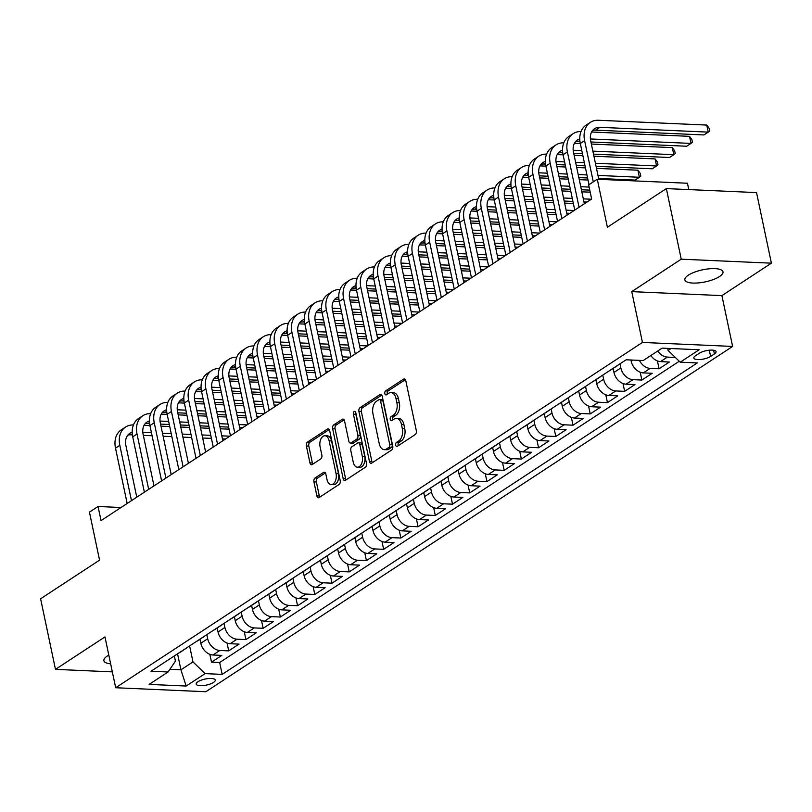 <?xml version="1.0" encoding="UTF-8"?>
<svg xmlns="http://www.w3.org/2000/svg" width="812" height="812" viewBox="0 0 812 812"><rect width="100%" height="100%" fill="white"/><g stroke="black" fill="none" stroke-linecap="round" stroke-linejoin="round"><path stroke-width="1.22" d="M395.677 445.169A2.091 1.248 -87.5 0 0 396.763 446.478A2.091 1.248 -87.5 0 0 397.271 446.336L415.216 434.562A2.984 1.786 -87.5 0 0 416.323 430.685L405.817 380.808A2.984 1.786 -87.5 0 0 404.254 378.93A2.984 1.786 -87.5 0 0 403.544 379.143L385.588 390.907A2.091 1.248 -87.5 0 0 384.817 393.627A2.091 1.248 -87.5 0 0 385.903 394.936A2.091 1.248 -87.5 0 0 386.4 394.784L388.725 393.262A9.551 5.714 -87.5 0 1 391.019 392.582A9.551 5.714 -87.5 0 1 396.002 398.59L396.885 402.742A9.551 5.714 -87.5 0 1 393.343 415.155L391.019 416.678A2.091 1.248 -87.5 0 0 390.247 419.398A2.091 1.248 -87.5 0 0 391.333 420.707A2.091 1.248 -87.5 0 0 391.841 420.565L394.155 419.043A9.551 5.714 -87.5 0 1 396.449 418.363A9.551 5.714 -87.5 0 1 401.432 424.361L402.316 428.523A9.551 5.714 -87.5 0 1 398.773 440.936L396.449 442.459A2.091 1.248 -87.5 0 0 395.677 445.169M396.449 418.363L398.885 418.464A9.551 5.714 -87.5 0 1 403.868 424.473L404.752 428.624A9.551 5.714 -87.5 0 1 401.209 441.038L398.885 442.56A2.091 1.248 -87.5 0 0 398.113 445.28A2.091 1.248 -87.5 0 0 398.235 445.697M405.361 379.651L388.024 391.019A2.091 1.248 -87.5 0 0 387.253 393.729A2.091 1.248 -87.5 0 0 387.375 394.155M391.019 392.582L393.455 392.693A9.551 5.714 -87.5 0 1 398.438 398.692L399.321 402.853A9.551 5.714 -87.5 0 1 395.779 415.267L393.455 416.789A2.091 1.248 -87.5 0 0 392.683 419.499A2.091 1.248 -87.5 0 0 392.805 419.926M108.798 655.122A19.468 6.171 168.1 0 0 107.336 655.994A19.468 6.171 168.1 0 0 103.885 660.704A19.468 6.171 168.1 0 0 110.635 663.82M719.533 276.537A19.468 6.171 168.1 0 0 722.995 271.837A19.468 6.171 168.1 0 0 709.109 268.813A19.468 6.171 168.1 0 0 688.343 275.156A19.468 6.171 168.1 0 0 684.881 279.866A19.468 6.171 168.1 0 0 698.767 282.88A19.468 6.171 168.1 0 0 719.533 276.537M213.526 682.435A9.734 3.086 168.1 0 0 215.251 680.08A9.734 3.086 168.1 0 0 208.308 678.568A9.734 3.086 168.1 0 0 197.925 681.745A9.734 3.086 168.1 0 0 196.2 684.09A9.734 3.086 168.1 0 0 203.142 685.602A9.734 3.086 168.1 0 0 213.526 682.435M315.046 477.994A2.984 1.786 -87.5 0 0 313.94 481.871L316.883 495.868A2.984 1.786 -87.5 0 0 318.446 497.746A2.984 1.786 -87.5 0 0 319.157 497.533L339.101 484.459A2.984 1.786 -87.5 0 0 340.208 480.582L329.692 430.705A2.984 1.786 -87.5 0 0 328.129 428.827A2.984 1.786 -87.5 0 0 327.419 429.04L307.474 442.104A2.984 1.786 -87.5 0 0 306.378 445.991L309.94 462.891A2.984 1.786 -87.5 0 0 311.493 464.768A2.984 1.786 -87.5 0 0 312.214 464.555L320.74 458.963A2.984 1.786 -87.5 0 0 321.846 455.085L320.08 446.701A7.988 4.77 -87.5 0 1 324.952 435.76A7.988 4.77 -87.5 0 1 329.124 440.774L336.046 473.609A7.988 4.77 -87.5 0 1 331.164 484.561A7.988 4.77 -87.5 0 1 327.003 479.537L325.845 474.066A2.984 1.786 -87.5 0 0 324.292 472.188A2.984 1.786 -87.5 0 0 323.572 472.401L315.046 477.994L317.482 478.106A2.984 1.786 -87.5 0 0 316.375 481.983L319.319 495.98A2.984 1.786 -87.5 0 0 319.776 497.127M681.238 259.18L631.746 291.63L721.909 295.619L771.4 263.169L681.238 259.18L666.358 188.597L607.396 227.248L597.287 179.249L588.68 184.892L591.654 199.011L101.033 520.604L98.049 506.495L89.442 512.128L99.561 560.128L40.6 598.779L55.47 669.362L112.33 671.879M631.746 291.63L642.454 342.441L115.68 687.744L104.971 636.923L55.47 669.362M369.44 461.419A2.984 1.786 -87.5 0 0 370.993 463.297A2.984 1.786 -87.5 0 0 371.713 463.084L391.648 450.021A2.984 1.786 -87.5 0 0 392.754 446.133L382.239 396.256A2.984 1.786 -87.5 0 0 380.686 394.378A2.984 1.786 -87.5 0 0 379.965 394.591L360.031 407.665A2.984 1.786 -87.5 0 0 358.924 411.542L369.44 461.419L371.876 461.531A2.984 1.786 -87.5 0 0 372.332 462.678M365.37 467.245L345.435 480.308A2.984 1.786 -87.5 0 1 344.714 480.521A2.984 1.786 -87.5 0 1 343.161 478.644L332.646 428.766A2.984 1.786 -87.5 0 1 333.752 424.889L342.288 419.286A2.984 1.786 -87.5 0 1 342.999 419.083A2.984 1.786 -87.5 0 1 344.562 420.951L348.825 441.18A2.984 1.786 -87.5 0 0 350.378 443.058A2.984 1.786 -87.5 0 0 351.099 442.844L356.762 439.14A2.984 1.786 -87.5 0 0 357.869 435.262L353.423 414.201A2.091 1.248 -87.5 0 1 354.702 411.329A2.091 1.248 -87.5 0 1 355.788 412.648L366.476 463.358A2.984 1.786 -87.5 0 1 365.37 467.245M666.358 188.597L756.53 192.586L771.4 263.169M209.851 654.33L211.496 662.166L221.828 655.396L212.937 655L219.819 650.483A12.17 8.962 -123.2 0 1 207.689 638.76L206.827 634.639M227.066 643.043L228.71 650.879L239.043 644.109L230.151 643.713L237.033 639.196A12.17 8.962 -123.2 0 1 224.904 627.473L224.041 623.362M244.28 631.756L245.924 639.592L256.257 632.822L247.366 632.426L254.247 627.92A12.17 8.962 -123.2 0 1 242.118 616.196L241.255 612.075M261.494 620.48L263.139 628.305L273.471 621.535L264.58 621.15L271.462 616.633A12.17 8.962 -123.2 0 1 259.332 604.91L258.47 600.789M278.709 609.193L280.353 617.029L290.686 610.259L281.794 609.863L288.676 605.346A12.17 8.962 -123.2 0 1 276.547 593.623L275.684 589.512M295.923 597.906L297.568 605.742L307.9 598.972L299.009 598.576L305.891 594.069A12.17 8.962 -123.2 0 1 293.761 582.336L292.899 578.225M313.138 586.629L314.792 594.455L325.115 587.685L316.223 587.289L323.105 582.783A12.17 8.962 -123.2 0 1 310.976 571.059L310.113 566.938M330.352 575.343L332.007 583.178L342.329 576.398L333.438 576.012L340.319 571.496A12.17 8.962 -123.2 0 1 328.19 559.772L327.327 555.652M347.566 564.056L349.221 571.892L359.543 565.122L350.652 564.726L357.534 560.209A12.17 8.962 -123.2 0 1 345.404 548.486L344.542 544.375M364.781 552.769L366.435 560.605L376.758 553.835L367.866 553.439L374.748 548.932A12.17 8.962 -123.2 0 1 362.629 537.199L361.756 533.088M381.995 541.492L383.65 549.318L393.972 542.548L385.081 542.162L391.963 537.645A12.17 8.962 -123.2 0 1 379.843 525.922L378.971 521.801M399.21 530.206L400.864 538.041L411.187 531.271L402.295 530.875L409.177 526.359A12.17 8.962 -123.2 0 1 397.058 514.635L396.185 510.515M416.424 518.919L418.078 526.755L428.401 519.984L419.51 519.589L426.391 515.072A12.17 8.962 -123.2 0 1 414.272 503.349L413.399 499.238M433.638 507.632L435.293 515.468L445.615 508.698L436.724 508.302L443.616 503.795A12.17 8.962 -123.2 0 1 431.487 492.062L430.614 487.951M450.853 496.355L452.507 504.181L462.84 497.411L453.938 497.025L460.83 492.508A12.17 8.962 -123.2 0 1 448.701 480.785L447.828 476.664M468.067 485.068L469.722 492.904L480.054 486.134L471.153 485.738L478.045 481.222A12.17 8.962 -123.2 0 1 465.915 469.498L465.043 465.377M485.282 473.782L486.936 481.617L497.269 474.847L488.367 474.452L495.259 469.935A12.17 8.962 -123.2 0 1 483.13 458.212L482.257 454.101M502.496 462.495L504.15 470.331L514.483 463.561L505.582 463.165L512.473 458.658A12.17 8.962 -123.2 0 1 500.344 446.935L499.471 442.814M519.71 451.218L521.365 459.044L531.698 452.274L522.796 451.888L529.688 447.371A12.17 8.962 -123.2 0 1 517.559 435.648L516.686 431.527M536.925 439.931L538.579 447.767L548.912 440.997L540.01 440.601L546.902 436.085A12.17 8.962 -123.2 0 1 534.773 424.361L533.9 420.24M554.149 428.645L555.794 436.48L566.126 429.71L557.225 429.315L564.117 424.798A12.17 8.962 -123.2 0 1 551.987 413.075L551.125 408.964M571.364 417.368L573.008 425.194L583.341 418.424L574.439 418.028L581.331 413.521A12.17 8.962 -123.2 0 1 569.202 401.798L568.339 397.677M588.578 406.081L590.222 413.917L600.555 407.137L591.664 406.751L598.545 402.234A12.17 8.962 -123.2 0 1 586.416 390.511L585.553 386.39M605.793 394.794L607.437 402.63L617.77 395.86L608.878 395.464L615.76 390.948A12.17 8.962 -123.2 0 1 603.631 379.224L602.768 375.114M623.007 383.508L624.651 391.343L634.984 384.573L626.093 384.177L632.974 379.671A12.17 8.962 -123.2 0 1 620.845 367.937L619.982 363.827M640.221 372.231L641.866 380.057L652.198 373.287L643.307 372.891L650.189 368.384A12.17 8.962 -123.2 0 1 639.379 360.376M657.436 360.944L659.08 368.78L669.413 362.01L660.521 361.614A12.17 8.962 -123.2 0 1 650.848 355.534M212.937 655A12.17 8.962 56.8 0 1 200.808 643.277L199.965 639.277M230.151 643.713A12.17 8.962 56.8 0 1 218.022 631.99L217.18 627.991M247.366 632.426A12.17 8.962 56.8 0 1 235.236 620.703L234.394 616.714M264.58 621.15A12.17 8.962 56.8 0 1 252.451 609.426L251.608 605.427M281.794 609.863A12.17 8.962 56.8 0 1 269.665 598.139L268.823 594.14M299.009 598.576A12.17 8.962 56.8 0 1 286.88 586.853L286.037 582.854M316.223 587.289A12.17 8.962 56.8 0 1 304.094 575.566L303.252 571.577M333.438 576.012A12.17 8.962 56.8 0 1 321.308 564.289L320.466 560.29M350.652 564.726A12.17 8.962 56.8 0 1 338.523 553.002L337.68 549.003M367.866 553.439A12.17 8.962 56.8 0 1 355.737 541.716L354.895 537.717M385.081 542.162A12.17 8.962 56.8 0 1 372.952 530.429L372.109 526.44M402.295 530.875A12.17 8.962 56.8 0 1 390.166 519.152L389.324 515.153M419.51 519.589A12.17 8.962 56.8 0 1 407.38 507.865L406.538 503.866M436.724 508.302A12.17 8.962 56.8 0 1 424.595 496.579L423.752 492.59M453.938 497.025A12.17 8.962 56.8 0 1 441.809 485.292L440.967 481.303M471.153 485.738A12.17 8.962 56.8 0 1 459.024 474.015L458.181 470.016M488.367 474.452A12.17 8.962 56.8 0 1 476.238 462.728L475.396 458.729M505.582 463.165A12.17 8.962 56.8 0 1 493.452 451.442L492.62 447.453M522.796 451.888A12.17 8.962 56.8 0 1 510.677 440.165L509.834 436.166M540.01 440.601A12.17 8.962 56.8 0 1 527.891 428.878L527.049 424.879M557.225 429.315A12.17 8.962 56.8 0 1 545.106 417.591L544.263 413.592M574.439 418.028A12.17 8.962 56.8 0 1 562.32 406.304L561.478 402.316M591.664 406.751A12.17 8.962 56.8 0 1 579.535 395.028L578.692 391.029M608.878 395.464A12.17 8.962 56.8 0 1 596.749 383.741L595.906 379.742M626.093 384.177A12.17 8.962 56.8 0 1 613.963 372.454L613.121 368.455M643.307 372.891A12.17 8.962 56.8 0 1 631.178 361.167L630.934 360M699.294 353.271L695.508 355.757A9.429 2.994 168.1 0 0 693.834 358.031A9.429 2.994 168.1 0 0 700.553 359.493A9.429 2.994 168.1 0 0 710.612 356.427L714.398 353.941A9.429 2.994 168.1 0 0 716.072 351.657A9.429 2.994 168.1 0 0 709.353 350.195A9.429 2.994 168.1 0 0 699.294 353.271M642.454 342.441L732.617 346.43L205.842 691.733L115.68 687.744M211.496 662.166L219.666 662.521L222.163 674.386L697.295 362.944L680.233 362.182L668.103 350.459L667.667 348.378M222.163 674.386L205.101 673.625L186.161 686.038L149.124 684.404L168.064 671.991L151.002 671.23L626.133 359.787L643.195 360.548L662.125 348.135L699.173 349.769L680.233 362.182M675.33 357.453L667.403 357.097A12.17 8.962 -123.2 0 1 657.73 351.017M659.08 368.78L650.189 368.384M641.866 380.057L632.974 379.671M624.651 391.343L615.76 390.948M607.437 402.63L598.545 402.234M590.222 413.917L581.331 413.521M573.008 425.194L564.117 424.798M555.794 436.48L546.902 436.085M538.579 447.767L529.688 447.371M521.365 459.044L512.473 458.658M504.15 470.331L495.259 469.935M486.936 481.617L478.045 481.222M469.722 492.904L460.83 492.508M452.507 504.181L443.616 503.795M435.293 515.468L426.391 515.072M418.078 526.755L409.177 526.359M400.864 538.041L391.963 537.645M383.65 549.318L374.748 548.932M366.435 560.605L357.534 560.209M349.221 571.892L340.319 571.496M332.007 583.178L323.105 582.783M314.792 594.455L305.891 594.069M297.568 605.742L288.676 605.346M280.353 617.029L271.462 616.633M263.139 628.305L254.247 627.92M245.924 639.592L237.033 639.196M228.71 650.879L219.819 650.483M219.666 662.521L679.268 361.259M177.554 653.822L180.924 669.798L192.972 661.902L189.612 645.926M668.103 350.459L671.047 348.531M688.789 189.592L687.449 183.238L597.287 179.249M721.909 295.619L732.617 346.43M121.018 507.51L98.049 506.495M169.881 669.311L180.924 669.798L186.161 686.038M174.336 655.944L175.433 661.13L168.064 671.991M618.409 364.852A12.17 8.962 -123.2 0 1 617.435 365.623A12.17 8.962 -123.2 0 1 616.349 366.202M601.195 376.139A12.17 8.962 -123.2 0 1 600.22 376.91A12.17 8.962 -123.2 0 1 599.134 377.489M609.457 370.719A12.17 8.962 56.8 0 0 610.553 370.14L617.435 365.623M583.98 387.425A12.17 8.962 -123.2 0 1 583.006 388.197A12.17 8.962 -123.2 0 1 581.92 388.775M592.242 382.005A12.17 8.962 56.8 0 0 593.339 381.427L600.22 376.91M566.766 398.712A12.17 8.962 -123.2 0 1 565.791 399.484A12.17 8.962 -123.2 0 1 564.705 400.062M575.028 393.292A12.17 8.962 56.8 0 0 576.124 392.714L583.006 388.197M549.551 409.989A12.17 8.962 -123.2 0 1 548.577 410.76A12.17 8.962 -123.2 0 1 547.491 411.339M557.814 404.569A12.17 8.962 56.8 0 0 558.91 403.99L565.791 399.484M532.337 421.276A12.17 8.962 -123.2 0 1 531.363 422.047A12.17 8.962 -123.2 0 1 530.277 422.626M540.599 415.856A12.17 8.962 56.8 0 0 541.695 415.277L548.577 410.76M515.112 432.563A12.17 8.962 -123.2 0 1 514.148 433.334A12.17 8.962 -123.2 0 1 513.062 433.912M523.385 427.142A12.17 8.962 56.8 0 0 524.481 426.564L531.363 422.047M497.898 443.849A12.17 8.962 -123.2 0 1 496.934 444.621A12.17 8.962 -123.2 0 1 495.838 445.199M506.17 438.429A12.17 8.962 56.8 0 0 507.267 437.851L514.148 433.334M480.684 455.126A12.17 8.962 -123.2 0 1 479.719 455.897A12.17 8.962 -123.2 0 1 478.623 456.476M488.956 449.706A12.17 8.962 56.8 0 0 490.052 449.127L496.934 444.621M463.469 466.413A12.17 8.962 -123.2 0 1 462.505 467.184A12.17 8.962 -123.2 0 1 461.409 467.763M471.742 460.993A12.17 8.962 56.8 0 0 472.838 460.414L479.719 455.897M446.255 477.7A12.17 8.962 -123.2 0 1 445.291 478.471A12.17 8.962 -123.2 0 1 444.194 479.05M454.527 472.279A12.17 8.962 56.8 0 0 455.623 471.701L462.505 467.184M429.04 488.976A12.17 8.962 -123.2 0 1 428.076 489.758A12.17 8.962 -123.2 0 1 426.98 490.336M437.313 483.556A12.17 8.962 56.8 0 0 438.409 482.978L445.291 478.471M411.826 500.263A12.17 8.962 -123.2 0 1 410.862 501.034A12.17 8.962 -123.2 0 1 409.766 501.613M420.098 494.843A12.17 8.962 56.8 0 0 421.195 494.264L428.076 489.758M394.612 511.55A12.17 8.962 -123.2 0 1 393.647 512.321A12.17 8.962 -123.2 0 1 392.551 512.9M402.884 506.13A12.17 8.962 56.8 0 0 403.98 505.551L410.862 501.034M377.397 522.837A12.17 8.962 -123.2 0 1 376.433 523.608A12.17 8.962 -123.2 0 1 375.337 524.187M385.67 517.417A12.17 8.962 56.8 0 0 386.766 516.838L393.647 512.321M360.183 534.113A12.17 8.962 -123.2 0 1 359.219 534.885A12.17 8.962 -123.2 0 1 358.122 535.463M368.455 528.693A12.17 8.962 56.8 0 0 369.541 528.115L376.433 523.608M342.968 545.4A12.17 8.962 -123.2 0 1 342.004 546.171A12.17 8.962 -123.2 0 1 340.908 546.75M351.241 539.98A12.17 8.962 56.8 0 0 352.327 539.401L359.219 534.885M325.754 556.687A12.17 8.962 -123.2 0 1 324.79 557.458A12.17 8.962 -123.2 0 1 323.694 558.037M334.026 551.267A12.17 8.962 56.8 0 0 335.112 550.688L342.004 546.171M308.54 567.974A12.17 8.962 -123.2 0 1 307.575 568.745A12.17 8.962 -123.2 0 1 306.479 569.324M316.812 562.554A12.17 8.962 56.8 0 0 317.898 561.975L324.79 557.458M291.325 579.25A12.17 8.962 -123.2 0 1 290.361 580.022A12.17 8.962 -123.2 0 1 289.265 580.6M299.598 573.83A12.17 8.962 56.8 0 0 300.684 573.252L307.575 568.745M274.111 590.537A12.17 8.962 -123.2 0 1 273.147 591.309A12.17 8.962 -123.2 0 1 272.05 591.887M282.383 585.117A12.17 8.962 56.8 0 0 283.469 584.538L290.361 580.022M256.896 601.824A12.17 8.962 -123.2 0 1 255.932 602.595A12.17 8.962 -123.2 0 1 254.836 603.174M265.159 596.404A12.17 8.962 56.8 0 0 266.255 595.825L273.147 591.309M239.682 613.111A12.17 8.962 -123.2 0 1 238.718 613.882A12.17 8.962 -123.2 0 1 237.622 614.461M247.944 607.691A12.17 8.962 56.8 0 0 249.04 607.112L255.932 602.595M222.468 624.387A12.17 8.962 -123.2 0 1 221.493 625.159A12.17 8.962 -123.2 0 1 220.407 625.737M230.73 618.967A12.17 8.962 56.8 0 0 231.826 618.389L238.718 613.882M205.253 635.674A12.17 8.962 -123.2 0 1 204.279 636.446A12.17 8.962 -123.2 0 1 203.193 637.024M213.515 630.254A12.17 8.962 56.8 0 0 214.612 629.676L221.493 625.159M188.039 646.961A12.17 8.962 -123.2 0 1 187.064 647.732A12.17 8.962 -123.2 0 1 185.978 648.311M196.301 641.541A12.17 8.962 56.8 0 0 197.397 640.962L204.279 636.446M179.087 652.828A12.17 8.962 56.8 0 0 180.183 652.249L187.064 647.732M192.972 661.902L205.101 673.625M381.782 395.109L362.467 407.766A2.984 1.786 -87.5 0 0 361.36 411.643L371.876 461.531M388.968 447.351A2.091 1.248 -87.5 0 0 389.75 444.641L380.523 400.854A2.091 1.248 -87.5 0 0 379.427 399.545A2.091 1.248 -87.5 0 0 378.93 399.687L376.474 401.29A9.551 5.714 -87.5 0 0 372.941 413.704L379.245 443.636A9.551 5.714 -87.5 0 0 384.228 449.645A9.551 5.714 -87.5 0 0 386.522 448.965L388.968 447.351L391.414 447.463A2.091 1.248 -87.5 0 0 392.186 444.753L389.75 444.641M379.427 399.545L381.863 399.646A2.091 1.248 -87.5 0 1 382.959 400.966L392.186 444.753M384.228 449.645L386.664 449.746A9.551 5.714 -87.5 0 0 388.958 449.066L386.522 448.965M391.414 447.463L388.958 449.066M344.105 419.804L336.188 424.991A2.984 1.786 -87.5 0 0 335.082 428.868L345.597 478.755A2.984 1.786 -87.5 0 0 346.054 479.902M350.378 443.058L352.824 443.169A2.984 1.786 -87.5 0 0 353.535 442.956L359.198 439.241A2.984 1.786 -87.5 0 0 360.305 435.364L355.859 414.303L353.423 414.201M355.859 412.963A2.091 1.248 -87.5 0 0 355.859 414.303M353.25 462.18A7.988 4.77 -87.5 0 0 357.412 467.194A7.988 4.77 -87.5 0 0 362.284 456.253L359.848 444.682A2.984 1.786 -87.5 0 0 358.295 442.804A2.984 1.786 -87.5 0 0 357.574 443.017L351.921 446.732A2.984 1.786 -87.5 0 0 350.814 450.609L353.25 462.18M357.412 467.194L359.848 467.306A7.988 4.77 -87.5 0 0 364.73 456.364L362.284 456.253M358.295 442.804L360.731 442.916A2.984 1.786 -87.5 0 1 362.284 444.793L364.73 456.364M325.389 472.919L317.482 478.106M331.164 484.561L333.61 484.662A7.988 4.77 -87.5 0 0 338.482 473.721L336.046 473.609M324.952 435.76L327.388 435.861A7.988 4.77 -87.5 0 1 331.56 440.886L338.482 473.721M329.236 429.548L309.92 442.215A2.984 1.786 -87.5 0 0 308.814 446.092L312.376 463.002A2.984 1.786 -87.5 0 0 312.833 464.149M592.618 130.478A15.215 11.206 -123.2 0 1 595.602 130.153L703.923 134.944L708.237 132.123L706.744 125.068L598.424 120.267A22.817 16.798 56.8 0 0 590.375 122.358A22.817 16.798 56.8 0 0 584.61 140.638L593.298 181.868M590.375 122.358L586.071 125.18A22.817 16.798 56.8 0 0 580.306 143.46L588.994 184.689M598.799 179.32L590.7 140.912A15.215 11.206 -123.2 0 1 594.546 128.722A15.215 11.206 -123.2 0 1 599.906 127.332L708.237 132.123L709.658 130.996L709.069 128.164L706.744 125.068M581.016 131.544A22.817 16.798 56.8 0 0 573.16 133.645A22.817 16.798 56.8 0 0 567.395 151.925L579.057 207.263M573.16 133.645L568.857 136.467A22.817 16.798 56.8 0 0 563.092 154.747L574.754 210.085M584.356 203.792L573.485 152.189A15.215 11.206 -123.2 0 1 577.332 140.009A15.215 11.206 -123.2 0 1 579.768 138.923M575.403 141.755A15.215 11.206 -123.2 0 1 578.388 141.43L579.971 141.501M590.933 141.988L686.708 146.231L691.012 143.409L689.53 136.345L591.613 132.011M590.405 138.953L691.012 143.409L692.443 142.273L691.854 139.451L689.53 136.345M563.802 142.831A22.817 16.798 56.8 0 0 555.946 144.932A22.817 16.798 56.8 0 0 550.181 163.202L561.843 218.55M555.946 144.932L551.642 147.754A22.817 16.798 56.8 0 0 545.877 166.024L557.539 221.371M567.141 215.078L556.271 163.476A15.215 11.206 -123.2 0 1 560.118 151.296A15.215 11.206 -123.2 0 1 562.554 150.2M558.189 153.042A15.215 11.206 -123.2 0 1 561.173 152.717L562.757 152.788M573.719 153.275L582.458 153.661M593.491 154.148L669.494 157.508L673.798 154.686L672.316 147.632L591.359 144.049M573.191 150.24L581.818 150.616M592.851 151.113L673.798 154.686L675.229 153.559L674.64 150.738L672.316 147.632M580.326 143.562L574.399 143.298M546.588 154.118A22.817 16.798 56.8 0 0 538.732 156.219A22.817 16.798 56.8 0 0 532.966 174.489L544.629 229.837M538.732 156.219L534.428 159.04A22.817 16.798 56.8 0 0 528.663 177.31L540.325 232.658M549.927 226.355L539.056 174.763A15.215 11.206 -123.2 0 1 542.903 162.573A15.215 11.206 -123.2 0 1 545.339 161.486M540.975 164.328A15.215 11.206 -123.2 0 1 543.959 164.004L545.542 164.075M556.494 164.562L565.243 164.948M576.276 165.435L585.016 165.821M596.049 166.308L652.28 168.794L656.583 165.973L655.101 158.919L593.927 156.208M555.976 161.527L564.604 161.903M575.637 162.39L584.376 162.776M595.409 163.273L656.583 165.973L658.014 164.846L657.426 162.024L655.101 158.919M582.884 155.721L574.145 155.336M563.112 154.848L557.184 154.584M529.373 165.404A22.817 16.798 56.8 0 0 521.517 167.495A22.817 16.798 56.8 0 0 515.752 185.775L527.414 241.123M521.517 167.495L517.214 170.317A22.817 16.798 56.8 0 0 511.448 188.597L523.111 243.945M532.713 237.642L521.842 186.039A15.215 11.206 -123.2 0 1 525.689 173.859A15.215 11.206 -123.2 0 1 528.125 172.773M523.76 175.615A15.215 11.206 -123.2 0 1 526.744 175.29L528.328 175.362M539.28 175.839L548.029 176.224M559.062 176.722L567.801 177.107M578.834 177.595L587.583 177.98M598.617 178.467L635.065 180.081L639.369 177.26L637.887 170.205L596.485 168.368M538.762 172.804L547.379 173.189M558.423 173.677L567.162 174.062M578.195 174.55L586.934 174.935M597.977 175.422L639.369 177.26L640.8 176.133L640.211 173.301L637.887 170.205M585.452 167.881L576.713 167.495M565.67 167.008L556.93 166.622M545.897 166.135L539.96 165.871M512.159 176.681A22.817 16.798 56.8 0 0 504.303 178.782A22.817 16.798 56.8 0 0 498.538 197.062L510.2 252.4M504.303 178.782L499.999 181.604A22.817 16.798 56.8 0 0 494.234 199.884L505.896 255.222M515.498 248.929L504.628 197.326A15.215 11.206 -123.2 0 1 508.474 185.146A15.215 11.206 -123.2 0 1 510.91 184.06M506.546 186.892A15.215 11.206 -123.2 0 1 509.53 186.567L511.113 186.638M522.065 187.125L530.815 187.511M541.848 187.998L550.587 188.384M561.62 188.881L570.369 189.267M581.402 189.754L589.776 190.12M521.548 184.091L530.165 184.476M541.208 184.963L549.947 185.349M560.98 185.836L569.719 186.222M580.763 186.709L589.136 187.085M588.01 180.041L579.271 179.655M568.238 179.168L559.498 178.782M548.455 178.295L539.716 177.899M528.683 177.412L522.745 177.148M494.944 187.968A22.817 16.798 56.8 0 0 487.088 190.069A22.817 16.798 56.8 0 0 481.323 208.339L492.985 263.687M487.088 190.069L482.785 192.891A22.817 16.798 56.8 0 0 477.02 211.161L488.682 266.509M498.284 260.216L487.413 208.613A15.215 11.206 -123.2 0 1 491.26 196.433A15.215 11.206 -123.2 0 1 493.696 195.337M489.331 198.179A15.215 11.206 -123.2 0 1 492.316 197.854L493.899 197.925M504.851 198.412L513.59 198.798M524.633 199.285L533.372 199.671M544.405 200.158L553.145 200.544M564.188 201.031L572.927 201.427M583.96 201.914L587.025 202.046M504.333 195.377L512.951 195.753M523.994 196.25L532.733 196.636M543.766 197.123L552.505 197.509M563.548 197.996L572.287 198.382M583.321 198.869L591.329 199.224M590.212 192.18L581.839 191.815M570.795 191.327L562.056 190.942M551.023 190.444L542.284 190.059M531.241 189.572L522.502 189.186M511.469 188.699L505.531 188.435M477.73 199.255A22.817 16.798 56.8 0 0 469.874 201.356A22.817 16.798 56.8 0 0 464.109 219.626L475.771 274.974M469.874 201.356L465.57 204.177A22.817 16.798 56.8 0 0 459.805 222.447L471.467 277.795M481.069 271.492L470.199 219.9A15.215 11.206 -123.2 0 1 474.046 207.71A15.215 11.206 -123.2 0 1 476.482 206.624M472.117 209.466A15.215 11.206 -123.2 0 1 475.101 209.141L476.685 209.212M487.636 209.699L496.376 210.085M507.419 210.572L516.158 210.958M527.191 211.445L535.93 211.83M546.973 212.318L555.712 212.703M566.746 213.191L569.811 213.333M487.119 206.664L495.736 207.04M506.779 207.527L515.518 207.913M526.552 208.4L535.291 208.796M546.334 209.283L555.073 209.669M566.106 210.156L574.114 210.511M573.363 203.487L564.624 203.101M553.581 202.604L544.842 202.218M533.809 201.731L525.07 201.346M514.026 200.858L505.287 200.473M494.254 199.985L488.316 199.722M460.516 210.541A22.817 16.798 56.8 0 0 452.66 212.632A22.817 16.798 56.8 0 0 446.894 230.912L458.557 286.26M452.66 212.632L448.356 215.454A22.817 16.798 56.8 0 0 442.581 233.734L454.253 289.072M463.855 282.779L452.984 231.176A15.215 11.206 -123.2 0 1 456.831 218.996A15.215 11.206 -123.2 0 1 459.267 217.91M454.903 220.752A15.215 11.206 -123.2 0 1 457.887 220.428L459.47 220.499M470.422 220.976L479.161 221.361M490.204 221.849L498.944 222.244M509.977 222.732L518.716 223.117M529.759 223.605L538.498 223.99M549.531 224.477L552.596 224.609M469.904 217.941L478.522 218.326M489.565 218.814L498.304 219.199M509.337 219.687L518.076 220.072M529.119 220.559L537.859 220.955M548.892 221.443L556.9 221.798M556.149 214.764L547.41 214.378M536.367 213.891L527.627 213.505M516.594 213.018L507.855 212.632M496.812 212.145L488.073 211.759M477.04 211.272L471.102 211.008M443.291 221.818A22.817 16.798 56.8 0 0 435.445 223.919A22.817 16.798 56.8 0 0 429.67 242.199L441.342 297.537M435.445 223.919L431.142 226.741A22.817 16.798 56.8 0 0 425.366 245.021L437.039 300.359M446.641 294.066L435.77 242.463A15.215 11.206 -123.2 0 1 439.617 230.283A15.215 11.206 -123.2 0 1 442.053 229.197M437.688 232.029A15.215 11.206 -123.2 0 1 440.672 231.704L442.256 231.775M453.208 232.262L461.947 232.648M472.99 233.135L481.729 233.521M492.762 234.008L501.501 234.404M512.545 234.891L521.284 235.277M532.317 235.764L535.372 235.896M452.69 229.228L461.307 229.613M472.351 230.1L481.09 230.486M492.123 230.973L500.862 231.359M511.905 231.846L520.644 232.232M531.677 232.719L539.675 233.074M538.935 226.051L530.195 225.665M519.152 225.178L510.413 224.792M499.38 224.305L490.641 223.919M479.598 223.422L470.858 223.036M459.825 222.549L453.888 222.285M426.077 233.105A22.817 16.798 56.8 0 0 418.231 235.206A22.817 16.798 56.8 0 0 412.455 253.476L424.118 308.824M418.231 235.206L413.927 238.028A22.817 16.798 56.8 0 0 408.152 256.298L419.814 311.646M429.426 305.353L418.556 253.75A15.215 11.206 -123.2 0 1 422.392 241.57A15.215 11.206 -123.2 0 1 424.838 240.474M420.464 243.316A15.215 11.206 -123.2 0 1 423.458 242.991L425.041 243.062M435.993 243.549L444.732 243.935M455.776 244.422L464.515 244.808M475.548 245.295L484.287 245.681M495.33 246.168L504.069 246.554M515.102 247.051L518.157 247.183M435.476 240.514L444.093 240.89M455.136 241.377L463.875 241.773M474.908 242.26L483.647 242.646M494.691 243.133L503.43 243.519M514.463 244.006L522.461 244.361M521.72 237.337L512.971 236.952M501.938 236.465L493.199 236.079M482.166 235.581L473.416 235.196M462.383 234.709L453.644 234.323M442.611 233.836L436.673 233.572M408.862 244.392A22.817 16.798 56.8 0 0 401.016 246.493A22.817 16.798 56.8 0 0 395.241 264.763L406.903 320.111M401.016 246.493L396.713 249.304A22.817 16.798 56.8 0 0 390.937 267.584L402.6 322.932M412.212 316.629L401.341 265.037A15.215 11.206 -123.2 0 1 405.178 252.847A15.215 11.206 -123.2 0 1 407.624 251.761M403.249 254.603A15.215 11.206 -123.2 0 1 406.244 254.278L407.817 254.349M418.779 254.826L427.518 255.222M438.561 255.709L447.3 256.095M458.333 256.582L467.073 256.968M478.116 257.455L486.855 257.84M497.888 258.328L500.943 258.47M418.261 251.801L426.879 252.177M437.922 252.664L446.661 253.05M457.694 253.537L466.433 253.933M477.466 254.42L486.215 254.806M497.248 255.293L505.247 255.648M504.506 248.624L495.756 248.228M484.723 247.741L475.984 247.355M464.951 246.868L456.202 246.483M445.169 245.995L436.43 245.61M425.397 245.122L419.459 244.859M391.648 255.678A22.817 16.798 56.8 0 0 383.802 257.769A22.817 16.798 56.8 0 0 378.027 276.05L389.689 331.387M383.802 257.769L379.498 260.591A22.817 16.798 56.8 0 0 373.723 278.871L385.385 334.209M394.997 327.916L384.127 276.313A15.215 11.206 -123.2 0 1 387.963 264.133A15.215 11.206 -123.2 0 1 390.41 263.047M386.035 265.879A15.215 11.206 -123.2 0 1 389.029 265.565L390.602 265.625M401.564 266.113L410.304 266.498M421.347 266.986L430.086 267.381M441.119 267.869L449.858 268.254M460.901 268.742L469.64 269.127M480.674 269.614L483.729 269.746M401.047 263.078L409.664 263.464M420.697 263.951L429.446 264.336M440.48 264.824L449.219 265.209M460.252 265.697L469.001 266.082M480.034 266.58L488.032 266.925M487.291 259.901L478.542 259.515M467.509 259.028L458.77 258.642M447.737 258.155L438.987 257.769M427.954 257.282L419.215 256.896M408.182 256.399L402.244 256.145M374.433 266.955A22.817 16.798 56.8 0 0 366.588 269.056A22.817 16.798 56.8 0 0 360.812 287.336L372.475 342.674M366.588 269.056L362.284 271.878A22.817 16.798 56.8 0 0 356.509 290.148L368.171 345.496M377.783 339.203L366.912 287.6A15.215 11.206 -123.2 0 1 370.749 275.42A15.215 11.206 -123.2 0 1 373.195 274.334M368.821 277.166A15.215 11.206 -123.2 0 1 371.815 276.841L373.388 276.912M384.35 277.399L393.089 277.785M404.132 278.272L412.872 278.658M423.905 279.145L432.644 279.531M443.687 280.028L452.426 280.414M463.459 280.901L466.514 281.033M383.832 274.365L392.45 274.75M403.483 275.238L412.232 275.623M423.265 276.11L432.004 276.496M443.037 276.983L451.787 277.369M462.82 277.856L470.818 278.212M470.067 271.188L461.328 270.802M450.295 270.315L441.555 269.929M430.522 269.442L421.773 269.046M410.74 268.559L402.001 268.173M390.968 267.686L385.03 267.422M357.219 278.242A22.817 16.798 56.8 0 0 349.373 280.343A22.817 16.798 56.8 0 0 343.598 298.613L355.26 353.961M349.373 280.343L345.07 283.165A22.817 16.798 56.8 0 0 339.294 301.435L350.957 356.783M360.569 350.479L349.688 298.887A15.215 11.206 -123.2 0 1 353.535 286.697A15.215 11.206 -123.2 0 1 355.981 285.611M351.606 288.453A15.215 11.206 -123.2 0 1 354.6 288.128L356.174 288.199M367.136 288.686L375.875 289.072M386.908 289.559L395.657 289.945M406.69 290.432L415.429 290.818M426.462 291.305L435.212 291.691M446.245 292.188L449.3 292.32M366.608 285.651L375.235 286.027M386.268 286.514L395.018 286.91M406.051 287.397L414.79 287.783M425.823 288.27L434.562 288.656M445.605 289.143L453.603 289.498M452.852 282.474L444.113 282.089M433.08 281.602L424.341 281.206M413.298 280.719L404.559 280.333M393.526 279.846L384.786 279.46M373.743 278.973L367.816 278.709M340.005 289.529A22.817 16.798 56.8 0 0 332.149 291.63A22.817 16.798 56.8 0 0 326.383 309.9L338.046 365.248M332.149 291.63L327.845 294.441A22.817 16.798 56.8 0 0 322.08 312.721L333.742 368.069M343.354 361.766L332.473 310.174A15.215 11.206 -123.2 0 1 336.32 297.984A15.215 11.206 -123.2 0 1 338.766 296.898M334.392 299.74A15.215 11.206 -123.2 0 1 337.386 299.415L338.959 299.486M349.921 299.963L358.66 300.359M369.693 300.846L378.443 301.232M389.476 301.719L398.215 302.105M409.248 302.592L417.997 302.977M429.03 303.465L432.085 303.607M349.393 296.928L358.021 297.314M369.054 297.801L377.793 298.187M388.836 298.674L397.575 299.06M408.609 299.557L417.348 299.943M428.391 300.43L436.389 300.785M435.638 293.751L426.899 293.365M415.866 292.878L407.127 292.493M396.083 292.005L387.344 291.62M376.311 291.132L367.572 290.747M356.529 290.26L350.601 289.996M322.79 300.805A22.817 16.798 56.8 0 0 314.934 302.906A22.817 16.798 56.8 0 0 309.169 321.187L320.831 376.524M314.934 302.906L310.631 305.728A22.817 16.798 56.8 0 0 304.865 324.008L316.528 379.346M326.14 373.053L315.259 321.45A15.215 11.206 -123.2 0 1 319.106 309.27A15.215 11.206 -123.2 0 1 321.552 308.184M317.177 311.016A15.215 11.206 -123.2 0 1 320.172 310.702L321.745 310.763M332.707 311.25L341.446 311.635M352.479 312.123L361.228 312.508M372.261 313.006L381.001 313.391M392.034 313.879L400.783 314.264M411.816 314.751L414.871 314.883M332.179 308.215L340.807 308.601M351.84 309.088L360.579 309.473M371.622 309.961L380.361 310.346M391.394 310.834L400.133 311.219M411.176 311.717L419.175 312.062M418.424 305.038L409.684 304.652M398.651 304.165L389.912 303.779M378.869 303.292L370.13 302.906M359.097 302.419L350.358 302.023M339.314 301.536L333.387 301.282M305.576 312.092A22.817 16.798 56.8 0 0 297.72 314.193A22.817 16.798 56.8 0 0 291.955 332.463L303.617 387.811M297.72 314.193L293.416 317.015A22.817 16.798 56.8 0 0 287.651 335.285L299.313 390.633M308.925 384.34L298.045 332.737A15.215 11.206 -123.2 0 1 301.891 320.557A15.215 11.206 -123.2 0 1 304.338 319.461M299.963 322.303A15.215 11.206 -123.2 0 1 302.957 321.978L304.53 322.049M315.492 322.537L324.232 322.922M335.265 323.409L344.004 323.795M355.047 324.282L363.786 324.668M374.819 325.165L383.558 325.551M394.602 326.038L397.657 326.17M314.965 319.502L323.592 319.887M334.625 320.375L343.364 320.76M354.408 321.247L363.147 321.633M374.18 322.12L382.919 322.506M393.962 322.993L401.96 323.349M401.209 316.325L392.47 315.939M381.437 315.452L372.698 315.066M361.655 314.579L352.915 314.183M341.882 313.696L333.143 313.31M322.1 312.823L316.172 312.559M288.361 323.379A22.817 16.798 56.8 0 0 280.505 325.48A22.817 16.798 56.8 0 0 274.74 343.75L286.403 399.098M280.505 325.48L276.202 328.302A22.817 16.798 56.8 0 0 270.437 346.572L282.099 401.92M291.711 395.617L280.83 344.024A15.215 11.206 -123.2 0 1 284.677 331.834A15.215 11.206 -123.2 0 1 287.123 330.748M282.749 333.59A15.215 11.206 -123.2 0 1 285.743 333.265L287.316 333.336M298.278 333.823L307.017 334.209M318.05 334.696L326.789 335.082M337.833 335.569L346.572 335.955M357.605 336.442L366.344 336.828M377.387 337.315L380.442 337.457M297.75 330.788L306.378 331.164M317.411 331.651L326.15 332.037M337.193 332.534L345.932 332.92M356.965 333.407L365.704 333.793M376.748 334.28L384.746 334.635M383.995 327.612L375.256 327.226M364.223 326.728L355.483 326.343M344.44 325.856L335.701 325.47M324.668 324.983L315.929 324.597M304.886 324.11L298.958 323.846M271.147 334.666A22.817 16.798 56.8 0 0 263.291 336.757A22.817 16.798 56.8 0 0 257.526 355.037L269.188 410.385M263.291 336.757L258.987 339.578A22.817 16.798 56.8 0 0 253.222 357.859L264.885 413.207M274.497 406.903L263.616 355.301A15.215 11.206 -123.2 0 1 267.463 343.121A15.215 11.206 -123.2 0 1 269.909 342.035M265.534 344.877A15.215 11.206 -123.2 0 1 268.528 344.552L270.102 344.623M281.064 345.1L289.803 345.486M300.836 345.983L309.575 346.369M320.618 346.856L329.357 347.242M340.39 347.729L349.13 348.115M360.173 348.602L363.228 348.744M280.536 342.065L289.163 342.451M300.196 342.938L308.936 343.324M319.979 343.811L328.718 344.197M339.751 344.694L348.49 345.08M359.533 345.567L367.531 345.922M366.78 338.888L358.041 338.502M347.008 338.015L338.269 337.63M327.226 337.142L318.487 336.757M307.454 336.269L298.714 335.884M287.671 335.397L281.744 335.133M253.933 345.942A22.817 16.798 56.8 0 0 246.077 348.043A22.817 16.798 56.8 0 0 240.311 366.324L251.974 421.661M246.077 348.043L241.773 350.865A22.817 16.798 56.8 0 0 236.008 369.145L247.67 424.483M257.282 418.19L246.401 366.588A15.215 11.206 -123.2 0 1 250.248 354.408A15.215 11.206 -123.2 0 1 252.694 353.322M248.32 356.153A15.215 11.206 -123.2 0 1 251.314 355.829L252.887 355.9M263.849 356.387L272.588 356.772M283.621 357.26L292.361 357.645M303.404 358.143L312.143 358.528M323.176 359.016L331.915 359.401M342.958 359.889L346.013 360.02M263.321 353.352L271.949 353.738M282.982 354.225L291.721 354.611M302.764 355.098L311.503 355.483M322.537 355.971L331.276 356.356M342.319 356.844L350.317 357.199M349.566 350.175L340.827 349.789M329.794 349.302L321.055 348.916M310.011 348.429L301.272 348.043M290.239 347.556L281.5 347.16M270.457 346.673L264.529 346.409M236.718 357.229A22.817 16.798 56.8 0 0 228.862 359.33A22.817 16.798 56.8 0 0 223.097 377.6L234.759 432.948M228.862 359.33L224.559 362.152A22.817 16.798 56.8 0 0 218.793 380.422L230.456 435.77M240.058 429.477L229.187 377.874A15.215 11.206 -123.2 0 1 233.034 365.694A15.215 11.206 -123.2 0 1 235.48 364.598M231.105 367.44A15.215 11.206 -123.2 0 1 234.1 367.115L235.673 367.186M246.635 367.674L255.374 368.059M266.407 368.546L275.146 368.932M286.189 369.419L294.929 369.805M305.962 370.292L314.701 370.688M325.744 371.175L328.799 371.307M246.107 364.639L254.735 365.014M265.768 365.512L274.507 365.897M285.55 366.385L294.289 366.77M305.322 367.257L314.061 367.643M325.104 368.13L333.103 368.486M332.352 361.462L323.612 361.076M312.579 360.589L303.84 360.203M292.797 359.706L284.058 359.32M273.025 358.833L264.286 358.447M253.242 357.96L247.315 357.696M219.504 368.516A22.817 16.798 56.8 0 0 211.648 370.617A22.817 16.798 56.8 0 0 205.883 388.887L217.545 444.235M211.648 370.617L207.344 373.439A22.817 16.798 56.8 0 0 201.579 391.709L213.241 447.057M222.843 440.754L211.973 389.161A15.215 11.206 -123.2 0 1 215.819 376.971A15.215 11.206 -123.2 0 1 218.266 375.885M213.891 378.727A15.215 11.206 -123.2 0 1 216.875 378.402L218.458 378.473M229.42 378.96L238.16 379.346M249.193 379.833L257.932 380.219M268.975 380.706L277.714 381.092M288.747 381.579L297.486 381.965M308.53 382.452L311.585 382.594M228.893 375.926L237.52 376.301M248.553 376.788L257.292 377.174M268.336 377.671L277.075 378.057M288.108 378.544L296.847 378.93M307.88 379.417L315.888 379.772M315.137 372.749L306.398 372.363M295.365 371.866L286.616 371.48M275.583 370.993L266.843 370.607M255.81 370.12L247.061 369.734M236.028 369.247L230.1 368.983M202.29 379.803A22.817 16.798 56.8 0 0 194.433 381.894A22.817 16.798 56.8 0 0 188.668 400.174L200.331 455.522M194.433 381.894L190.13 384.715A22.817 16.798 56.8 0 0 184.365 402.996L196.027 458.333M205.629 452.04L194.758 400.438A15.215 11.206 -123.2 0 1 198.605 388.258A15.215 11.206 -123.2 0 1 201.041 387.172M196.677 390.014A15.215 11.206 -123.2 0 1 199.661 389.689L201.244 389.76M212.206 390.237L220.945 390.623M231.978 391.12L240.717 391.506M251.761 391.993L260.5 392.379M271.533 392.866L280.272 393.252M291.315 393.739L294.37 393.871M211.678 387.202L220.306 387.588M231.339 388.075L240.078 388.461M251.111 388.948L259.86 389.334M270.893 389.821L279.632 390.217M290.666 390.704L298.674 391.059M297.923 384.025L289.184 383.64M278.151 383.152L269.401 382.767M258.368 382.279L249.629 381.894M238.596 381.407L229.847 381.021M218.814 380.534L212.886 380.27M185.075 391.079A22.817 16.798 56.8 0 0 177.219 393.181A22.817 16.798 56.8 0 0 171.454 411.461L183.116 466.798M177.219 393.181L172.915 396.002A22.817 16.798 56.8 0 0 167.15 414.282L178.813 469.62M188.414 463.327L177.544 411.725A15.215 11.206 -123.2 0 1 181.391 399.545A15.215 11.206 -123.2 0 1 183.827 398.459M179.462 401.29A15.215 11.206 -123.2 0 1 182.446 400.966L184.03 401.037M194.992 401.524L203.731 401.91M214.764 402.397L223.503 402.782M234.546 403.27L243.285 403.665M254.318 404.153L263.058 404.538M274.101 405.026L277.156 405.158M194.464 398.489L203.091 398.875M214.124 399.362L222.864 399.748M233.897 400.235L242.646 400.62M253.679 401.108L262.418 401.493M273.451 401.981L281.459 402.336M280.708 395.312L271.969 394.926M260.936 394.439L252.187 394.053M241.154 393.566L232.415 393.181M221.382 392.683L212.632 392.297M201.599 391.81L195.672 391.546M167.861 402.366A22.817 16.798 56.8 0 0 160.005 404.467A22.817 16.798 56.8 0 0 154.239 422.737L165.902 478.085M160.005 404.467L155.701 407.289A22.817 16.798 56.8 0 0 149.936 425.559L161.598 480.907M171.2 474.614L160.329 423.011A15.215 11.206 -123.2 0 1 164.176 410.831A15.215 11.206 -123.2 0 1 166.612 409.735M162.248 412.577A15.215 11.206 -123.2 0 1 165.232 412.252L166.815 412.323M177.777 412.811L186.516 413.196M197.549 413.684L206.289 414.069M217.322 414.556L226.071 414.942M237.104 415.429L245.843 415.825M256.876 416.312L259.942 416.444M177.249 409.776L185.877 410.151M196.91 410.649L205.649 411.034M216.682 411.522L225.431 411.907M236.465 412.394L245.204 412.78M256.237 413.267L264.245 413.623M263.494 406.599L254.755 406.213M243.712 405.726L234.972 405.34M223.939 404.843L215.2 404.457M204.157 403.97L195.418 403.584M184.385 403.097L178.457 402.833M150.646 413.653A22.817 16.798 56.8 0 0 142.79 415.754A22.817 16.798 56.8 0 0 137.025 434.024L148.687 489.372M142.79 415.754L138.487 418.576A22.817 16.798 56.8 0 0 132.721 436.846L144.384 492.194M153.986 485.891L143.115 434.298A15.215 11.206 -123.2 0 1 146.962 422.108A15.215 11.206 -123.2 0 1 149.398 421.022M145.033 423.864A15.215 11.206 -123.2 0 1 148.017 423.539L149.601 423.61M160.553 424.097L169.302 424.483M180.335 424.97L189.074 425.356M200.107 425.843L208.857 426.229M219.89 426.716L228.629 427.102M239.662 427.589L242.727 427.731M160.035 421.063L168.652 421.438M179.696 421.925L188.435 422.311M199.468 422.798L208.207 423.194M219.25 423.681L227.989 424.067M239.022 424.554L247.031 424.909M246.28 417.886L237.54 417.49M226.497 417.003L217.758 416.617M206.725 416.13L197.986 415.744M186.943 415.257L178.204 414.871M167.17 414.384L161.243 414.12M133.432 424.94A22.817 16.798 56.8 0 0 125.576 427.031A22.817 16.798 56.8 0 0 119.811 445.311L131.473 500.649M125.576 427.031L121.272 429.852A22.817 16.798 56.8 0 0 115.507 448.133L127.169 503.47M136.771 497.177L125.901 445.575A15.215 11.206 -123.2 0 1 129.747 433.395A15.215 11.206 -123.2 0 1 132.183 432.309M127.819 435.151A15.215 11.206 -123.2 0 1 130.803 434.826L132.386 434.887M143.338 435.374L152.088 435.76M163.121 436.247L171.86 436.643M182.893 437.13L191.642 437.516M202.675 438.003L211.414 438.389M222.447 438.876L225.513 439.008M142.821 432.339L151.438 432.725M162.481 433.212L171.22 433.598M182.253 434.085L190.993 434.471M202.036 434.958L210.775 435.354M221.808 435.841L229.816 436.186M229.065 429.162L220.326 428.777M209.283 428.289L200.544 427.904M189.511 427.416L180.771 427.031M169.728 426.544L160.989 426.158M149.956 425.661L144.018 425.407M200.808 643.277L207.689 638.76M218.022 631.99L224.904 627.473M235.236 620.703L242.118 616.196M252.451 609.426L259.332 604.91M269.665 598.139L276.547 593.623M286.88 586.853L293.761 582.336M304.094 575.566L310.976 571.059M321.308 564.289L328.19 559.772M338.523 553.002L345.404 548.486M355.737 541.716L362.629 537.199M372.952 530.429L379.843 525.922M390.166 519.152L397.058 514.635M407.38 507.865L414.272 503.349M424.595 496.579L431.487 492.062M441.809 485.292L448.701 480.785M459.024 474.015L465.915 469.498M476.238 462.728L483.13 458.212M493.452 451.442L500.344 446.935M510.677 440.165L517.559 435.648M527.891 428.878L534.773 424.361M545.106 417.591L551.987 413.075M562.32 406.304L569.202 401.798M579.535 395.028L586.416 390.511M596.749 383.741L603.631 379.224M613.963 372.454L620.845 367.937M631.178 361.167L632.832 360.092M660.521 361.614L667.403 357.097M713.626 350.256L714.398 353.941M709.302 350.205L710.612 356.427M401.209 441.038L398.773 440.936M404.752 428.624L402.316 428.523M403.868 424.473L401.432 424.361M393.455 416.789L391.019 416.678M395.779 415.267L393.343 415.155M399.321 402.853L396.885 402.742M398.438 398.692L396.002 398.59M388.024 391.019L385.588 390.907M404.955 379.204L403.544 379.143M398.885 442.56L396.449 442.459M361.36 411.643L358.924 411.542M362.467 407.766L360.031 407.665M381.376 394.652L379.965 394.591M382.959 400.966L380.523 400.854M345.597 478.755L343.161 478.644M335.082 428.868L332.646 428.766M336.188 424.991L333.752 424.889M343.699 419.357L342.288 419.286M353.535 442.956L351.099 442.844M359.198 439.241L356.762 439.14M360.305 435.364L357.869 435.262M362.284 444.793L359.848 444.682M324.983 472.462L323.572 472.401M331.56 440.886L329.124 440.774M312.376 463.002L309.94 462.891M308.814 446.092L306.378 445.991M309.92 442.215L307.474 442.104M328.83 429.101L327.419 429.04M319.319 495.98L316.883 495.868M316.375 481.983L313.94 481.871M584.61 140.638L580.306 143.46M599.906 127.332L595.602 130.153M567.395 151.925L563.092 154.747M579.859 140.476L578.388 141.43M550.181 163.202L545.877 166.024M562.645 151.763L561.173 152.717M532.966 174.489L528.663 177.31M545.431 163.039L543.959 164.004M515.752 185.775L511.448 188.597M528.216 174.326L526.744 175.29M498.538 197.062L494.234 199.884M511.002 185.613L509.53 186.567M481.323 208.339L477.02 211.161M493.787 196.9L492.316 197.854M464.109 219.626L459.805 222.447M476.573 208.176L475.101 209.141M446.894 230.912L442.581 233.734M459.348 219.463L457.887 220.428M429.67 242.199L425.366 245.021M442.134 230.75L440.672 231.704M412.455 253.476L408.152 256.298M424.92 242.027L423.458 242.991M395.241 264.763L390.937 267.584M407.705 253.314L406.244 254.278M378.027 276.05L373.723 278.871M390.491 264.6L389.029 265.565M360.812 287.336L356.509 290.148M373.276 275.887L371.815 276.841M343.598 298.613L339.294 301.435M356.062 287.164L354.6 288.128M326.383 309.9L322.08 312.721M338.848 298.451L337.386 299.415M309.169 321.187L304.865 324.008M321.633 309.737L320.172 310.702M291.955 332.463L287.651 335.285M304.419 321.024L302.957 321.978M274.74 343.75L270.437 346.572M287.204 332.301L285.743 333.265M257.526 355.037L253.222 357.859M269.99 343.588L268.528 344.552M240.311 366.324L236.008 369.145M252.776 354.874L251.314 355.829M223.097 377.6L218.793 380.422M235.561 366.161L234.1 367.115M205.883 388.887L201.579 391.709M218.347 377.438L216.875 378.402M188.668 400.174L184.365 402.996M201.132 388.725L199.661 389.689M171.454 411.461L167.15 414.282M183.918 400.012L182.446 400.966M154.239 422.737L149.936 425.559M166.704 411.288L165.232 412.252M137.025 434.024L132.721 436.846M149.489 422.575L148.017 423.539M119.811 445.311L115.507 448.133M132.275 433.862L130.803 434.826"/></g></svg>
